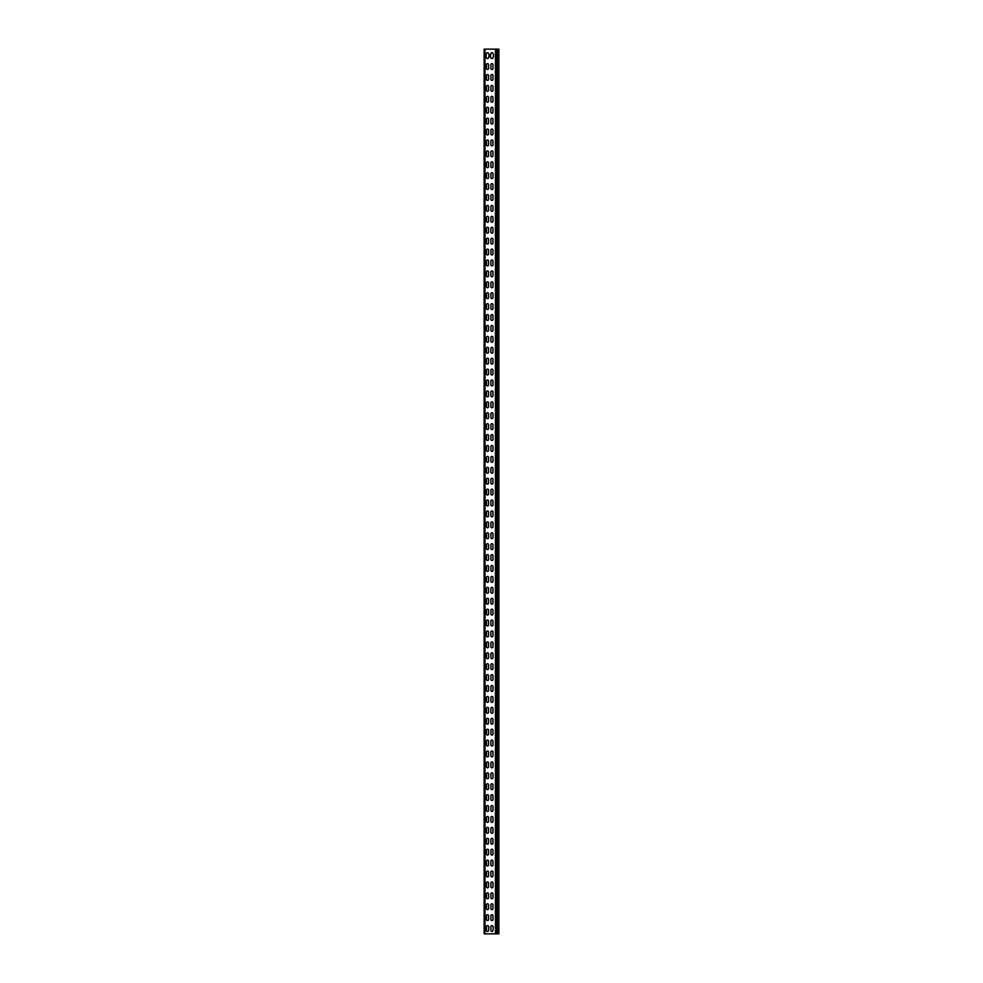 <?xml version="1.0" encoding="UTF-8"?>
<svg xmlns="http://www.w3.org/2000/svg" width="983" height="983" viewBox="0 0 983 983"><rect width="100%" height="100%" fill="white"/><g stroke="black" fill="none" stroke-linecap="round" stroke-linejoin="round"><path stroke-width="1.47" d="M492.974 57.555A1.032 1.032 0 0 1 491.942 58.587A1.032 1.032 0 0 1 490.91 57.555A1.032 1.032 0 0 0 491.942 58.587A1.032 1.032 0 0 0 492.974 57.555L493.048 57.112M490.91 53.721A1.032 1.032 0 0 1 491.942 52.689A1.032 1.032 0 0 1 492.974 53.721A1.032 1.032 0 0 0 491.942 52.689A1.032 1.032 0 0 0 490.91 53.721L490.836 54.163M488.551 57.555A1.032 1.032 0 0 1 487.519 58.587A1.032 1.032 0 0 1 486.487 57.555A1.032 1.032 0 0 0 487.519 58.587A1.032 1.032 0 0 0 488.551 57.555L488.625 57.112M486.487 53.721A1.032 1.032 0 0 1 487.519 52.689A1.032 1.032 0 0 1 488.551 53.721A1.032 1.032 0 0 0 487.519 52.689A1.032 1.032 0 0 0 486.487 53.721L486.413 54.163M493.343 927.067L492.974 930.459A1.032 1.032 0 0 1 491.942 931.491A1.032 1.032 0 0 1 490.91 930.459L490.91 926.625A1.032 1.032 0 0 1 491.942 925.593A1.032 1.032 0 0 1 492.974 926.625L493.417 927.141M486.044 54.237L486.044 57.039M488.993 57.039L488.993 54.237M488.92 927.067L488.551 930.459A1.032 1.032 0 0 1 487.519 931.491A1.032 1.032 0 0 1 486.487 930.459L486.487 926.625A1.032 1.032 0 0 1 487.519 925.593A1.032 1.032 0 0 1 488.551 926.625L488.993 927.141M493.417 57.039L493.417 54.237M490.468 54.237L490.468 57.039M492.974 68.466A1.032 1.032 0 0 1 491.942 69.498A1.032 1.032 0 0 1 490.91 68.466L490.91 64.632A1.032 1.032 0 0 1 491.942 63.6A1.032 1.032 0 0 1 492.974 64.632L492.974 68.466A1.032 1.032 0 0 1 491.942 69.498A1.032 1.032 0 0 1 490.91 68.466M486.487 64.632A1.032 1.032 0 0 1 487.519 63.6A1.032 1.032 0 0 1 488.551 64.632L488.551 68.466A1.032 1.032 0 0 1 487.519 69.498A1.032 1.032 0 0 1 486.487 68.466L486.487 64.632A1.032 1.032 0 0 1 487.519 63.6A1.032 1.032 0 0 1 488.551 64.632M492.974 79.377A1.032 1.032 0 0 1 491.942 80.409A1.032 1.032 0 0 1 490.91 79.377L490.91 75.544A1.032 1.032 0 0 1 491.942 74.511A1.032 1.032 0 0 1 492.974 75.544L492.974 79.377A1.032 1.032 0 0 1 491.942 80.409A1.032 1.032 0 0 1 490.91 79.377M486.487 75.544A1.032 1.032 0 0 1 487.519 74.511A1.032 1.032 0 0 1 488.551 75.544L488.551 79.377A1.032 1.032 0 0 1 487.519 80.409A1.032 1.032 0 0 1 486.487 79.377L486.487 75.544A1.032 1.032 0 0 1 487.519 74.511A1.032 1.032 0 0 1 488.551 75.544M492.974 90.289A1.032 1.032 0 0 1 491.942 91.321A1.032 1.032 0 0 1 490.91 90.289L490.91 86.455A1.032 1.032 0 0 1 491.942 85.423A1.032 1.032 0 0 1 492.974 86.455L492.974 90.289A1.032 1.032 0 0 1 491.942 91.321A1.032 1.032 0 0 1 490.91 90.289M486.487 86.455A1.032 1.032 0 0 1 487.519 85.423A1.032 1.032 0 0 1 488.551 86.455L488.551 90.289A1.032 1.032 0 0 1 487.519 91.321A1.032 1.032 0 0 1 486.487 90.289L486.487 86.455A1.032 1.032 0 0 1 487.519 85.423A1.032 1.032 0 0 1 488.551 86.455M492.974 101.2A1.032 1.032 0 0 1 491.942 102.232A1.032 1.032 0 0 1 490.91 101.2L490.91 97.366A1.032 1.032 0 0 1 491.942 96.334A1.032 1.032 0 0 1 492.974 97.366L492.974 101.2A1.032 1.032 0 0 1 491.942 102.232A1.032 1.032 0 0 1 490.91 101.2M486.487 97.366A1.032 1.032 0 0 1 487.519 96.334A1.032 1.032 0 0 1 488.551 97.366L488.551 101.2A1.032 1.032 0 0 1 487.519 102.232A1.032 1.032 0 0 1 486.487 101.2L486.487 97.366A1.032 1.032 0 0 1 487.519 96.334A1.032 1.032 0 0 1 488.551 97.366M492.974 112.111A1.032 1.032 0 0 1 491.942 113.143A1.032 1.032 0 0 1 490.91 112.111L490.91 108.277A1.032 1.032 0 0 1 491.942 107.245A1.032 1.032 0 0 1 492.974 108.277L492.974 112.111A1.032 1.032 0 0 1 491.942 113.143A1.032 1.032 0 0 1 490.91 112.111M486.487 108.277A1.032 1.032 0 0 1 487.519 107.245A1.032 1.032 0 0 1 488.551 108.277L488.551 112.111A1.032 1.032 0 0 1 487.519 113.143A1.032 1.032 0 0 1 486.487 112.111L486.487 108.277A1.032 1.032 0 0 1 487.519 107.245A1.032 1.032 0 0 1 488.551 108.277M492.974 123.022A1.032 1.032 0 0 1 491.942 124.055A1.032 1.032 0 0 1 490.91 123.022L490.91 119.189A1.032 1.032 0 0 1 491.942 118.157A1.032 1.032 0 0 1 492.974 119.189L492.974 123.022A1.032 1.032 0 0 1 491.942 124.055A1.032 1.032 0 0 1 490.91 123.022M486.487 119.189A1.032 1.032 0 0 1 487.519 118.157A1.032 1.032 0 0 1 488.551 119.189L488.551 123.022A1.032 1.032 0 0 1 487.519 124.055A1.032 1.032 0 0 1 486.487 123.022L486.487 119.189A1.032 1.032 0 0 1 487.519 118.157A1.032 1.032 0 0 1 488.551 119.189M492.974 133.934A1.032 1.032 0 0 1 491.942 134.966A1.032 1.032 0 0 1 490.91 133.934L490.91 130.1A1.032 1.032 0 0 1 491.942 129.068A1.032 1.032 0 0 1 492.974 130.1L492.974 133.934A1.032 1.032 0 0 1 491.942 134.966A1.032 1.032 0 0 1 490.91 133.934M486.487 130.1A1.032 1.032 0 0 1 487.519 129.068A1.032 1.032 0 0 1 488.551 130.1L488.551 133.934A1.032 1.032 0 0 1 487.519 134.966A1.032 1.032 0 0 1 486.487 133.934L486.487 130.1A1.032 1.032 0 0 1 487.519 129.068A1.032 1.032 0 0 1 488.551 130.1M492.974 144.845A1.032 1.032 0 0 1 491.942 145.877A1.032 1.032 0 0 1 490.91 144.845L490.91 141.011A1.032 1.032 0 0 1 491.942 139.979A1.032 1.032 0 0 1 492.974 141.011L492.974 144.845A1.032 1.032 0 0 1 491.942 145.877A1.032 1.032 0 0 1 490.91 144.845M486.487 141.011A1.032 1.032 0 0 1 487.519 139.979A1.032 1.032 0 0 1 488.551 141.011L488.551 144.845A1.032 1.032 0 0 1 487.519 145.877A1.032 1.032 0 0 1 486.487 144.845L486.487 141.011A1.032 1.032 0 0 1 487.519 139.979A1.032 1.032 0 0 1 488.551 141.011M492.974 155.756A1.032 1.032 0 0 1 491.942 156.788A1.032 1.032 0 0 1 490.91 155.756L490.91 151.923A1.032 1.032 0 0 1 491.942 150.891A1.032 1.032 0 0 1 492.974 151.923L492.974 155.756A1.032 1.032 0 0 1 491.942 156.788A1.032 1.032 0 0 1 490.91 155.756M486.487 151.923A1.032 1.032 0 0 1 487.519 150.891A1.032 1.032 0 0 1 488.551 151.923L488.551 155.756A1.032 1.032 0 0 1 487.519 156.788A1.032 1.032 0 0 1 486.487 155.756L486.487 151.923A1.032 1.032 0 0 1 487.519 150.891A1.032 1.032 0 0 1 488.551 151.923M492.974 166.668A1.032 1.032 0 0 1 491.942 167.7A1.032 1.032 0 0 1 490.91 166.668L490.91 162.834A1.032 1.032 0 0 1 491.942 161.802A1.032 1.032 0 0 1 492.974 162.834L492.974 166.668A1.032 1.032 0 0 1 491.942 167.7A1.032 1.032 0 0 1 490.91 166.668M486.487 162.834A1.032 1.032 0 0 1 487.519 161.802A1.032 1.032 0 0 1 488.551 162.834L488.551 166.668A1.032 1.032 0 0 1 487.519 167.7A1.032 1.032 0 0 1 486.487 166.668L486.487 162.834A1.032 1.032 0 0 1 487.519 161.802A1.032 1.032 0 0 1 488.551 162.834M492.974 177.579A1.032 1.032 0 0 1 491.942 178.611A1.032 1.032 0 0 1 490.91 177.579L490.91 173.745A1.032 1.032 0 0 1 491.942 172.713A1.032 1.032 0 0 1 492.974 173.745L492.974 177.579A1.032 1.032 0 0 1 491.942 178.611A1.032 1.032 0 0 1 490.91 177.579M486.487 173.745A1.032 1.032 0 0 1 487.519 172.713A1.032 1.032 0 0 1 488.551 173.745L488.551 177.579A1.032 1.032 0 0 1 487.519 178.611A1.032 1.032 0 0 1 486.487 177.579L486.487 173.745A1.032 1.032 0 0 1 487.519 172.713A1.032 1.032 0 0 1 488.551 173.745M492.974 188.49A1.032 1.032 0 0 1 491.942 189.522A1.032 1.032 0 0 1 490.91 188.49L490.91 184.657A1.032 1.032 0 0 1 491.942 183.624A1.032 1.032 0 0 1 492.974 184.657L492.974 188.49A1.032 1.032 0 0 1 491.942 189.522A1.032 1.032 0 0 1 490.91 188.49M486.487 184.657A1.032 1.032 0 0 1 487.519 183.624A1.032 1.032 0 0 1 488.551 184.657L488.551 188.49A1.032 1.032 0 0 1 487.519 189.522A1.032 1.032 0 0 1 486.487 188.49L486.487 184.657A1.032 1.032 0 0 1 487.519 183.624A1.032 1.032 0 0 1 488.551 184.657M492.974 199.402A1.032 1.032 0 0 1 491.942 200.434A1.032 1.032 0 0 1 490.91 199.402L490.91 195.568A1.032 1.032 0 0 1 491.942 194.536A1.032 1.032 0 0 1 492.974 195.568L492.974 199.402A1.032 1.032 0 0 1 491.942 200.434A1.032 1.032 0 0 1 490.91 199.402M486.487 195.568A1.032 1.032 0 0 1 487.519 194.536A1.032 1.032 0 0 1 488.551 195.568L488.551 199.402A1.032 1.032 0 0 1 487.519 200.434A1.032 1.032 0 0 1 486.487 199.402L486.487 195.568A1.032 1.032 0 0 1 487.519 194.536A1.032 1.032 0 0 1 488.551 195.568M492.974 210.313A1.032 1.032 0 0 1 491.942 211.345A1.032 1.032 0 0 1 490.91 210.313L490.91 206.479A1.032 1.032 0 0 1 491.942 205.447A1.032 1.032 0 0 1 492.974 206.479L492.974 210.313A1.032 1.032 0 0 1 491.942 211.345A1.032 1.032 0 0 1 490.91 210.313M486.487 206.479A1.032 1.032 0 0 1 487.519 205.447A1.032 1.032 0 0 1 488.551 206.479L488.551 210.313A1.032 1.032 0 0 1 487.519 211.345A1.032 1.032 0 0 1 486.487 210.313L486.487 206.479A1.032 1.032 0 0 1 487.519 205.447A1.032 1.032 0 0 1 488.551 206.479M492.974 221.224A1.032 1.032 0 0 1 491.942 222.256A1.032 1.032 0 0 1 490.91 221.224L490.91 217.39A1.032 1.032 0 0 1 491.942 216.358A1.032 1.032 0 0 1 492.974 217.39L492.974 221.224A1.032 1.032 0 0 1 491.942 222.256A1.032 1.032 0 0 1 490.91 221.224M486.487 217.39A1.032 1.032 0 0 1 487.519 216.358A1.032 1.032 0 0 1 488.551 217.39L488.551 221.224A1.032 1.032 0 0 1 487.519 222.256A1.032 1.032 0 0 1 486.487 221.224L486.487 217.39A1.032 1.032 0 0 1 487.519 216.358A1.032 1.032 0 0 1 488.551 217.39M492.974 232.135A1.032 1.032 0 0 1 491.942 233.168A1.032 1.032 0 0 1 490.91 232.135L490.91 228.302A1.032 1.032 0 0 1 491.942 227.27A1.032 1.032 0 0 1 492.974 228.302L492.974 232.135A1.032 1.032 0 0 1 491.942 233.168A1.032 1.032 0 0 1 490.91 232.135M486.487 228.302A1.032 1.032 0 0 1 487.519 227.27A1.032 1.032 0 0 1 488.551 228.302L488.551 232.135A1.032 1.032 0 0 1 487.519 233.168A1.032 1.032 0 0 1 486.487 232.135L486.487 228.302A1.032 1.032 0 0 1 487.519 227.27A1.032 1.032 0 0 1 488.551 228.302M492.974 243.047A1.032 1.032 0 0 1 491.942 244.079A1.032 1.032 0 0 1 490.91 243.047L490.91 239.213A1.032 1.032 0 0 1 491.942 238.181A1.032 1.032 0 0 1 492.974 239.213L492.974 243.047A1.032 1.032 0 0 1 491.942 244.079A1.032 1.032 0 0 1 490.91 243.047M486.487 239.213A1.032 1.032 0 0 1 487.519 238.181A1.032 1.032 0 0 1 488.551 239.213L488.551 243.047A1.032 1.032 0 0 1 487.519 244.079A1.032 1.032 0 0 1 486.487 243.047L486.487 239.213A1.032 1.032 0 0 1 487.519 238.181A1.032 1.032 0 0 1 488.551 239.213M492.974 253.958A1.032 1.032 0 0 1 491.942 254.99A1.032 1.032 0 0 1 490.91 253.958L490.91 250.124A1.032 1.032 0 0 1 491.942 249.092A1.032 1.032 0 0 1 492.974 250.124L492.974 253.958A1.032 1.032 0 0 1 491.942 254.99A1.032 1.032 0 0 1 490.91 253.958M486.487 250.124A1.032 1.032 0 0 1 487.519 249.092A1.032 1.032 0 0 1 488.551 250.124L488.551 253.958A1.032 1.032 0 0 1 487.519 254.99A1.032 1.032 0 0 1 486.487 253.958L486.487 250.124A1.032 1.032 0 0 1 487.519 249.092A1.032 1.032 0 0 1 488.551 250.124M492.974 264.869A1.032 1.032 0 0 1 491.942 265.901A1.032 1.032 0 0 1 490.91 264.869L490.91 261.036A1.032 1.032 0 0 1 491.942 260.003A1.032 1.032 0 0 1 492.974 261.036L492.974 264.869A1.032 1.032 0 0 1 491.942 265.901A1.032 1.032 0 0 1 490.91 264.869M486.487 261.036A1.032 1.032 0 0 1 487.519 260.003A1.032 1.032 0 0 1 488.551 261.036L488.551 264.869A1.032 1.032 0 0 1 487.519 265.901A1.032 1.032 0 0 1 486.487 264.869L486.487 261.036A1.032 1.032 0 0 1 487.519 260.003A1.032 1.032 0 0 1 488.551 261.036M492.974 275.781A1.032 1.032 0 0 1 491.942 276.813A1.032 1.032 0 0 1 490.91 275.781L490.91 271.947A1.032 1.032 0 0 1 491.942 270.915A1.032 1.032 0 0 1 492.974 271.947L492.974 275.781A1.032 1.032 0 0 1 491.942 276.813A1.032 1.032 0 0 1 490.91 275.781M486.487 271.947A1.032 1.032 0 0 1 487.519 270.915A1.032 1.032 0 0 1 488.551 271.947L488.551 275.781A1.032 1.032 0 0 1 487.519 276.813A1.032 1.032 0 0 1 486.487 275.781L486.487 271.947A1.032 1.032 0 0 1 487.519 270.915A1.032 1.032 0 0 1 488.551 271.947M492.974 286.692A1.032 1.032 0 0 1 491.942 287.724A1.032 1.032 0 0 1 490.91 286.692L490.91 282.858A1.032 1.032 0 0 1 491.942 281.826A1.032 1.032 0 0 1 492.974 282.858L492.974 286.692A1.032 1.032 0 0 1 491.942 287.724A1.032 1.032 0 0 1 490.91 286.692M486.487 282.858A1.032 1.032 0 0 1 487.519 281.826A1.032 1.032 0 0 1 488.551 282.858L488.551 286.692A1.032 1.032 0 0 1 487.519 287.724A1.032 1.032 0 0 1 486.487 286.692L486.487 282.858A1.032 1.032 0 0 1 487.519 281.826A1.032 1.032 0 0 1 488.551 282.858M492.974 297.603A1.032 1.032 0 0 1 491.942 298.635A1.032 1.032 0 0 1 490.91 297.603L490.91 293.77A1.032 1.032 0 0 1 491.942 292.737A1.032 1.032 0 0 1 492.974 293.77L492.974 297.603A1.032 1.032 0 0 1 491.942 298.635A1.032 1.032 0 0 1 490.91 297.603M486.487 293.77A1.032 1.032 0 0 1 487.519 292.737A1.032 1.032 0 0 1 488.551 293.77L488.551 297.603A1.032 1.032 0 0 1 487.519 298.635A1.032 1.032 0 0 1 486.487 297.603L486.487 293.77A1.032 1.032 0 0 1 487.519 292.737A1.032 1.032 0 0 1 488.551 293.77M492.974 308.515A1.032 1.032 0 0 1 491.942 309.547A1.032 1.032 0 0 1 490.91 308.515L490.91 304.681A1.032 1.032 0 0 1 491.942 303.649A1.032 1.032 0 0 1 492.974 304.681L492.974 308.515A1.032 1.032 0 0 1 491.942 309.547A1.032 1.032 0 0 1 490.91 308.515M486.487 304.681A1.032 1.032 0 0 1 487.519 303.649A1.032 1.032 0 0 1 488.551 304.681L488.551 308.515A1.032 1.032 0 0 1 487.519 309.547A1.032 1.032 0 0 1 486.487 308.515L486.487 304.681A1.032 1.032 0 0 1 487.519 303.649A1.032 1.032 0 0 1 488.551 304.681M492.974 319.426A1.032 1.032 0 0 1 491.942 320.458A1.032 1.032 0 0 1 490.91 319.426L490.91 315.592A1.032 1.032 0 0 1 491.942 314.56A1.032 1.032 0 0 1 492.974 315.592L492.974 319.426A1.032 1.032 0 0 1 491.942 320.458A1.032 1.032 0 0 1 490.91 319.426M486.487 315.592A1.032 1.032 0 0 1 487.519 314.56A1.032 1.032 0 0 1 488.551 315.592L488.551 319.426A1.032 1.032 0 0 1 487.519 320.458A1.032 1.032 0 0 1 486.487 319.426L486.487 315.592A1.032 1.032 0 0 1 487.519 314.56A1.032 1.032 0 0 1 488.551 315.592M492.974 330.337A1.032 1.032 0 0 1 491.942 331.369A1.032 1.032 0 0 1 490.91 330.337L490.91 326.503A1.032 1.032 0 0 1 491.942 325.471A1.032 1.032 0 0 1 492.974 326.503L492.974 330.337A1.032 1.032 0 0 1 491.942 331.369A1.032 1.032 0 0 1 490.91 330.337M486.487 326.503A1.032 1.032 0 0 1 487.519 325.471A1.032 1.032 0 0 1 488.551 326.503L488.551 330.337A1.032 1.032 0 0 1 487.519 331.369A1.032 1.032 0 0 1 486.487 330.337L486.487 326.503A1.032 1.032 0 0 1 487.519 325.471A1.032 1.032 0 0 1 488.551 326.503M492.974 341.248A1.032 1.032 0 0 1 491.942 342.281A1.032 1.032 0 0 1 490.91 341.248L490.91 337.415A1.032 1.032 0 0 1 491.942 336.383A1.032 1.032 0 0 1 492.974 337.415L492.974 341.248A1.032 1.032 0 0 1 491.942 342.281A1.032 1.032 0 0 1 490.91 341.248M486.487 337.415A1.032 1.032 0 0 1 487.519 336.383A1.032 1.032 0 0 1 488.551 337.415L488.551 341.248A1.032 1.032 0 0 1 487.519 342.281A1.032 1.032 0 0 1 486.487 341.248L486.487 337.415A1.032 1.032 0 0 1 487.519 336.383A1.032 1.032 0 0 1 488.551 337.415M492.974 352.16A1.032 1.032 0 0 1 491.942 353.192A1.032 1.032 0 0 1 490.91 352.16L490.91 348.326A1.032 1.032 0 0 1 491.942 347.294A1.032 1.032 0 0 1 492.974 348.326L492.974 352.16A1.032 1.032 0 0 1 491.942 353.192A1.032 1.032 0 0 1 490.91 352.16M486.487 348.326A1.032 1.032 0 0 1 487.519 347.294A1.032 1.032 0 0 1 488.551 348.326L488.551 352.16A1.032 1.032 0 0 1 487.519 353.192A1.032 1.032 0 0 1 486.487 352.16L486.487 348.326A1.032 1.032 0 0 1 487.519 347.294A1.032 1.032 0 0 1 488.551 348.326M492.974 363.071A1.032 1.032 0 0 1 491.942 364.103A1.032 1.032 0 0 1 490.91 363.071L490.91 359.237A1.032 1.032 0 0 1 491.942 358.205A1.032 1.032 0 0 1 492.974 359.237L492.974 363.071A1.032 1.032 0 0 1 491.942 364.103A1.032 1.032 0 0 1 490.91 363.071M486.487 359.237A1.032 1.032 0 0 1 487.519 358.205A1.032 1.032 0 0 1 488.551 359.237L488.551 363.071A1.032 1.032 0 0 1 487.519 364.103A1.032 1.032 0 0 1 486.487 363.071L486.487 359.237A1.032 1.032 0 0 1 487.519 358.205A1.032 1.032 0 0 1 488.551 359.237M492.974 373.982A1.032 1.032 0 0 1 491.942 375.014A1.032 1.032 0 0 1 490.91 373.982L490.91 370.149A1.032 1.032 0 0 1 491.942 369.116A1.032 1.032 0 0 1 492.974 370.149L492.974 373.982A1.032 1.032 0 0 1 491.942 375.014A1.032 1.032 0 0 1 490.91 373.982M486.487 370.149A1.032 1.032 0 0 1 487.519 369.116A1.032 1.032 0 0 1 488.551 370.149L488.551 373.982A1.032 1.032 0 0 1 487.519 375.014A1.032 1.032 0 0 1 486.487 373.982L486.487 370.149A1.032 1.032 0 0 1 487.519 369.116A1.032 1.032 0 0 1 488.551 370.149M492.974 384.894A1.032 1.032 0 0 1 491.942 385.926A1.032 1.032 0 0 1 490.91 384.894L490.91 381.06A1.032 1.032 0 0 1 491.942 380.028A1.032 1.032 0 0 1 492.974 381.06L492.974 384.894A1.032 1.032 0 0 1 491.942 385.926A1.032 1.032 0 0 1 490.91 384.894M486.487 381.06A1.032 1.032 0 0 1 487.519 380.028A1.032 1.032 0 0 1 488.551 381.06L488.551 384.894A1.032 1.032 0 0 1 487.519 385.926A1.032 1.032 0 0 1 486.487 384.894L486.487 381.06A1.032 1.032 0 0 1 487.519 380.028A1.032 1.032 0 0 1 488.551 381.06M492.974 395.805A1.032 1.032 0 0 1 491.942 396.837A1.032 1.032 0 0 1 490.91 395.805L490.91 391.971A1.032 1.032 0 0 1 491.942 390.939A1.032 1.032 0 0 1 492.974 391.971L492.974 395.805A1.032 1.032 0 0 1 491.942 396.837A1.032 1.032 0 0 1 490.91 395.805M486.487 391.971A1.032 1.032 0 0 1 487.519 390.939A1.032 1.032 0 0 1 488.551 391.971L488.551 395.805A1.032 1.032 0 0 1 487.519 396.837A1.032 1.032 0 0 1 486.487 395.805L486.487 391.971A1.032 1.032 0 0 1 487.519 390.939A1.032 1.032 0 0 1 488.551 391.971M492.974 406.716A1.032 1.032 0 0 1 491.942 407.748A1.032 1.032 0 0 1 490.91 406.716L490.91 402.883A1.032 1.032 0 0 1 491.942 401.85A1.032 1.032 0 0 1 492.974 402.883L492.974 406.716A1.032 1.032 0 0 1 491.942 407.748A1.032 1.032 0 0 1 490.91 406.716M486.487 402.883A1.032 1.032 0 0 1 487.519 401.85A1.032 1.032 0 0 1 488.551 402.883L488.551 406.716A1.032 1.032 0 0 1 487.519 407.748A1.032 1.032 0 0 1 486.487 406.716L486.487 402.883A1.032 1.032 0 0 1 487.519 401.85A1.032 1.032 0 0 1 488.551 402.883M492.974 417.628A1.032 1.032 0 0 1 491.942 418.66A1.032 1.032 0 0 1 490.91 417.628L490.91 413.794A1.032 1.032 0 0 1 491.942 412.762A1.032 1.032 0 0 1 492.974 413.794L492.974 417.628A1.032 1.032 0 0 1 491.942 418.66A1.032 1.032 0 0 1 490.91 417.628M486.487 413.794A1.032 1.032 0 0 1 487.519 412.762A1.032 1.032 0 0 1 488.551 413.794L488.551 417.628A1.032 1.032 0 0 1 487.519 418.66A1.032 1.032 0 0 1 486.487 417.628L486.487 413.794A1.032 1.032 0 0 1 487.519 412.762A1.032 1.032 0 0 1 488.551 413.794M492.974 428.539A1.032 1.032 0 0 1 491.942 429.571A1.032 1.032 0 0 1 490.91 428.539L490.91 424.705A1.032 1.032 0 0 1 491.942 423.673A1.032 1.032 0 0 1 492.974 424.705L492.974 428.539A1.032 1.032 0 0 1 491.942 429.571A1.032 1.032 0 0 1 490.91 428.539M486.487 424.705A1.032 1.032 0 0 1 487.519 423.673A1.032 1.032 0 0 1 488.551 424.705L488.551 428.539A1.032 1.032 0 0 1 487.519 429.571A1.032 1.032 0 0 1 486.487 428.539L486.487 424.705A1.032 1.032 0 0 1 487.519 423.673A1.032 1.032 0 0 1 488.551 424.705M492.974 439.45A1.032 1.032 0 0 1 491.942 440.482A1.032 1.032 0 0 1 490.91 439.45L490.91 435.616A1.032 1.032 0 0 1 491.942 434.584A1.032 1.032 0 0 1 492.974 435.616L492.974 439.45A1.032 1.032 0 0 1 491.942 440.482A1.032 1.032 0 0 1 490.91 439.45M486.487 435.616A1.032 1.032 0 0 1 487.519 434.584A1.032 1.032 0 0 1 488.551 435.616L488.551 439.45A1.032 1.032 0 0 1 487.519 440.482A1.032 1.032 0 0 1 486.487 439.45L486.487 435.616A1.032 1.032 0 0 1 487.519 434.584A1.032 1.032 0 0 1 488.551 435.616M492.974 450.361A1.032 1.032 0 0 1 491.942 451.394A1.032 1.032 0 0 1 490.91 450.361L490.91 446.528A1.032 1.032 0 0 1 491.942 445.496A1.032 1.032 0 0 1 492.974 446.528L492.974 450.361A1.032 1.032 0 0 1 491.942 451.394A1.032 1.032 0 0 1 490.91 450.361M486.487 446.528A1.032 1.032 0 0 1 487.519 445.496A1.032 1.032 0 0 1 488.551 446.528L488.551 450.361A1.032 1.032 0 0 1 487.519 451.394A1.032 1.032 0 0 1 486.487 450.361L486.487 446.528A1.032 1.032 0 0 1 487.519 445.496A1.032 1.032 0 0 1 488.551 446.528M492.974 461.273A1.032 1.032 0 0 1 491.942 462.305A1.032 1.032 0 0 1 490.91 461.273L490.91 457.439A1.032 1.032 0 0 1 491.942 456.407A1.032 1.032 0 0 1 492.974 457.439L492.974 461.273A1.032 1.032 0 0 1 491.942 462.305A1.032 1.032 0 0 1 490.91 461.273M486.487 457.439A1.032 1.032 0 0 1 487.519 456.407A1.032 1.032 0 0 1 488.551 457.439L488.551 461.273A1.032 1.032 0 0 1 487.519 462.305A1.032 1.032 0 0 1 486.487 461.273L486.487 457.439A1.032 1.032 0 0 1 487.519 456.407A1.032 1.032 0 0 1 488.551 457.439M492.974 472.184A1.032 1.032 0 0 1 491.942 473.216A1.032 1.032 0 0 1 490.91 472.184L490.91 468.35A1.032 1.032 0 0 1 491.942 467.318A1.032 1.032 0 0 1 492.974 468.35L492.974 472.184A1.032 1.032 0 0 1 491.942 473.216A1.032 1.032 0 0 1 490.91 472.184M486.487 468.35A1.032 1.032 0 0 1 487.519 467.318A1.032 1.032 0 0 1 488.551 468.35L488.551 472.184A1.032 1.032 0 0 1 487.519 473.216A1.032 1.032 0 0 1 486.487 472.184L486.487 468.35A1.032 1.032 0 0 1 487.519 467.318A1.032 1.032 0 0 1 488.551 468.35M492.974 483.095A1.032 1.032 0 0 1 491.942 484.127A1.032 1.032 0 0 1 490.91 483.095L490.91 479.262A1.032 1.032 0 0 1 491.942 478.229A1.032 1.032 0 0 1 492.974 479.262L492.974 483.095A1.032 1.032 0 0 1 491.942 484.127A1.032 1.032 0 0 1 490.91 483.095M486.487 479.262A1.032 1.032 0 0 1 487.519 478.229A1.032 1.032 0 0 1 488.551 479.262L488.551 483.095A1.032 1.032 0 0 1 487.519 484.127A1.032 1.032 0 0 1 486.487 483.095L486.487 479.262A1.032 1.032 0 0 1 487.519 478.229A1.032 1.032 0 0 1 488.551 479.262M492.974 494.007A1.032 1.032 0 0 1 491.942 495.039A1.032 1.032 0 0 1 490.91 494.007L490.91 490.173A1.032 1.032 0 0 1 491.942 489.141A1.032 1.032 0 0 1 492.974 490.173L492.974 494.007A1.032 1.032 0 0 1 491.942 495.039A1.032 1.032 0 0 1 490.91 494.007M486.487 490.173A1.032 1.032 0 0 1 487.519 489.141A1.032 1.032 0 0 1 488.551 490.173L488.551 494.007A1.032 1.032 0 0 1 487.519 495.039A1.032 1.032 0 0 1 486.487 494.007L486.487 490.173A1.032 1.032 0 0 1 487.519 489.141A1.032 1.032 0 0 1 488.551 490.173M492.974 504.918A1.032 1.032 0 0 1 491.942 505.95A1.032 1.032 0 0 1 490.91 504.918L490.91 501.084A1.032 1.032 0 0 1 491.942 500.052A1.032 1.032 0 0 1 492.974 501.084L492.974 504.918A1.032 1.032 0 0 1 491.942 505.95A1.032 1.032 0 0 1 490.91 504.918M486.487 501.084A1.032 1.032 0 0 1 487.519 500.052A1.032 1.032 0 0 1 488.551 501.084L488.551 504.918A1.032 1.032 0 0 1 487.519 505.95A1.032 1.032 0 0 1 486.487 504.918L486.487 501.084A1.032 1.032 0 0 1 487.519 500.052A1.032 1.032 0 0 1 488.551 501.084M492.974 515.829A1.032 1.032 0 0 1 491.942 516.861A1.032 1.032 0 0 1 490.91 515.829L490.91 511.996A1.032 1.032 0 0 1 491.942 510.963A1.032 1.032 0 0 1 492.974 511.996L492.974 515.829A1.032 1.032 0 0 1 491.942 516.861A1.032 1.032 0 0 1 490.91 515.829M486.487 511.996A1.032 1.032 0 0 1 487.519 510.963A1.032 1.032 0 0 1 488.551 511.996L488.551 515.829A1.032 1.032 0 0 1 487.519 516.861A1.032 1.032 0 0 1 486.487 515.829L486.487 511.996A1.032 1.032 0 0 1 487.519 510.963A1.032 1.032 0 0 1 488.551 511.996M492.974 526.741A1.032 1.032 0 0 1 491.942 527.773A1.032 1.032 0 0 1 490.91 526.741L490.91 522.907A1.032 1.032 0 0 1 491.942 521.875A1.032 1.032 0 0 1 492.974 522.907L492.974 526.741A1.032 1.032 0 0 1 491.942 527.773A1.032 1.032 0 0 1 490.91 526.741M486.487 522.907A1.032 1.032 0 0 1 487.519 521.875A1.032 1.032 0 0 1 488.551 522.907L488.551 526.741A1.032 1.032 0 0 1 487.519 527.773A1.032 1.032 0 0 1 486.487 526.741L486.487 522.907A1.032 1.032 0 0 1 487.519 521.875A1.032 1.032 0 0 1 488.551 522.907M492.974 537.652A1.032 1.032 0 0 1 491.942 538.684A1.032 1.032 0 0 1 490.91 537.652L490.91 533.818A1.032 1.032 0 0 1 491.942 532.786A1.032 1.032 0 0 1 492.974 533.818L492.974 537.652A1.032 1.032 0 0 1 491.942 538.684A1.032 1.032 0 0 1 490.91 537.652M486.487 533.818A1.032 1.032 0 0 1 487.519 532.786A1.032 1.032 0 0 1 488.551 533.818L488.551 537.652A1.032 1.032 0 0 1 487.519 538.684A1.032 1.032 0 0 1 486.487 537.652L486.487 533.818A1.032 1.032 0 0 1 487.519 532.786A1.032 1.032 0 0 1 488.551 533.818M492.974 548.563A1.032 1.032 0 0 1 491.942 549.595A1.032 1.032 0 0 1 490.91 548.563L490.91 544.729A1.032 1.032 0 0 1 491.942 543.697A1.032 1.032 0 0 1 492.974 544.729L492.974 548.563A1.032 1.032 0 0 1 491.942 549.595A1.032 1.032 0 0 1 490.91 548.563M486.487 544.729A1.032 1.032 0 0 1 487.519 543.697A1.032 1.032 0 0 1 488.551 544.729L488.551 548.563A1.032 1.032 0 0 1 487.519 549.595A1.032 1.032 0 0 1 486.487 548.563L486.487 544.729A1.032 1.032 0 0 1 487.519 543.697A1.032 1.032 0 0 1 488.551 544.729M492.974 559.474A1.032 1.032 0 0 1 491.942 560.507A1.032 1.032 0 0 1 490.91 559.474L490.91 555.641A1.032 1.032 0 0 1 491.942 554.609A1.032 1.032 0 0 1 492.974 555.641L492.974 559.474A1.032 1.032 0 0 1 491.942 560.507A1.032 1.032 0 0 1 490.91 559.474M486.487 555.641A1.032 1.032 0 0 1 487.519 554.609A1.032 1.032 0 0 1 488.551 555.641L488.551 559.474A1.032 1.032 0 0 1 487.519 560.507A1.032 1.032 0 0 1 486.487 559.474L486.487 555.641A1.032 1.032 0 0 1 487.519 554.609A1.032 1.032 0 0 1 488.551 555.641M492.974 570.386A1.032 1.032 0 0 1 491.942 571.418A1.032 1.032 0 0 1 490.91 570.386L490.91 566.552A1.032 1.032 0 0 1 491.942 565.52A1.032 1.032 0 0 1 492.974 566.552L492.974 570.386A1.032 1.032 0 0 1 491.942 571.418A1.032 1.032 0 0 1 490.91 570.386M486.487 566.552A1.032 1.032 0 0 1 487.519 565.52A1.032 1.032 0 0 1 488.551 566.552L488.551 570.386A1.032 1.032 0 0 1 487.519 571.418A1.032 1.032 0 0 1 486.487 570.386L486.487 566.552A1.032 1.032 0 0 1 487.519 565.52A1.032 1.032 0 0 1 488.551 566.552M492.974 581.297A1.032 1.032 0 0 1 491.942 582.329A1.032 1.032 0 0 1 490.91 581.297L490.91 577.463A1.032 1.032 0 0 1 491.942 576.431A1.032 1.032 0 0 1 492.974 577.463L492.974 581.297A1.032 1.032 0 0 1 491.942 582.329A1.032 1.032 0 0 1 490.91 581.297M486.487 577.463A1.032 1.032 0 0 1 487.519 576.431A1.032 1.032 0 0 1 488.551 577.463L488.551 581.297A1.032 1.032 0 0 1 487.519 582.329A1.032 1.032 0 0 1 486.487 581.297L486.487 577.463A1.032 1.032 0 0 1 487.519 576.431A1.032 1.032 0 0 1 488.551 577.463M492.974 592.208A1.032 1.032 0 0 1 491.942 593.24A1.032 1.032 0 0 1 490.91 592.208L490.91 588.375A1.032 1.032 0 0 1 491.942 587.342A1.032 1.032 0 0 1 492.974 588.375L492.974 592.208A1.032 1.032 0 0 1 491.942 593.24A1.032 1.032 0 0 1 490.91 592.208M486.487 588.375A1.032 1.032 0 0 1 487.519 587.342A1.032 1.032 0 0 1 488.551 588.375L488.551 592.208A1.032 1.032 0 0 1 487.519 593.24A1.032 1.032 0 0 1 486.487 592.208L486.487 588.375A1.032 1.032 0 0 1 487.519 587.342A1.032 1.032 0 0 1 488.551 588.375M492.974 603.12A1.032 1.032 0 0 1 491.942 604.152A1.032 1.032 0 0 1 490.91 603.12L490.91 599.286A1.032 1.032 0 0 1 491.942 598.254A1.032 1.032 0 0 1 492.974 599.286L492.974 603.12A1.032 1.032 0 0 1 491.942 604.152A1.032 1.032 0 0 1 490.91 603.12M486.487 599.286A1.032 1.032 0 0 1 487.519 598.254A1.032 1.032 0 0 1 488.551 599.286L488.551 603.12A1.032 1.032 0 0 1 487.519 604.152A1.032 1.032 0 0 1 486.487 603.12L486.487 599.286A1.032 1.032 0 0 1 487.519 598.254A1.032 1.032 0 0 1 488.551 599.286M492.974 614.031A1.032 1.032 0 0 1 491.942 615.063A1.032 1.032 0 0 1 490.91 614.031L490.91 610.197A1.032 1.032 0 0 1 491.942 609.165A1.032 1.032 0 0 1 492.974 610.197L492.974 614.031A1.032 1.032 0 0 1 491.942 615.063A1.032 1.032 0 0 1 490.91 614.031M486.487 610.197A1.032 1.032 0 0 1 487.519 609.165A1.032 1.032 0 0 1 488.551 610.197L488.551 614.031A1.032 1.032 0 0 1 487.519 615.063A1.032 1.032 0 0 1 486.487 614.031L486.487 610.197A1.032 1.032 0 0 1 487.519 609.165A1.032 1.032 0 0 1 488.551 610.197M492.974 624.942A1.032 1.032 0 0 1 491.942 625.974A1.032 1.032 0 0 1 490.91 624.942L490.91 621.109A1.032 1.032 0 0 1 491.942 620.076A1.032 1.032 0 0 1 492.974 621.109L492.974 624.942A1.032 1.032 0 0 1 491.942 625.974A1.032 1.032 0 0 1 490.91 624.942M486.487 621.109A1.032 1.032 0 0 1 487.519 620.076A1.032 1.032 0 0 1 488.551 621.109L488.551 624.942A1.032 1.032 0 0 1 487.519 625.974A1.032 1.032 0 0 1 486.487 624.942L486.487 621.109A1.032 1.032 0 0 1 487.519 620.076A1.032 1.032 0 0 1 488.551 621.109M492.974 635.854A1.032 1.032 0 0 1 491.942 636.886A1.032 1.032 0 0 1 490.91 635.854L490.91 632.02A1.032 1.032 0 0 1 491.942 630.988A1.032 1.032 0 0 1 492.974 632.02L492.974 635.854A1.032 1.032 0 0 1 491.942 636.886A1.032 1.032 0 0 1 490.91 635.854M486.487 632.02A1.032 1.032 0 0 1 487.519 630.988A1.032 1.032 0 0 1 488.551 632.02L488.551 635.854A1.032 1.032 0 0 1 487.519 636.886A1.032 1.032 0 0 1 486.487 635.854L486.487 632.02A1.032 1.032 0 0 1 487.519 630.988A1.032 1.032 0 0 1 488.551 632.02M492.974 646.765A1.032 1.032 0 0 1 491.942 647.797A1.032 1.032 0 0 1 490.91 646.765L490.91 642.931A1.032 1.032 0 0 1 491.942 641.899A1.032 1.032 0 0 1 492.974 642.931L492.974 646.765A1.032 1.032 0 0 1 491.942 647.797A1.032 1.032 0 0 1 490.91 646.765M486.487 642.931A1.032 1.032 0 0 1 487.519 641.899A1.032 1.032 0 0 1 488.551 642.931L488.551 646.765A1.032 1.032 0 0 1 487.519 647.797A1.032 1.032 0 0 1 486.487 646.765L486.487 642.931A1.032 1.032 0 0 1 487.519 641.899A1.032 1.032 0 0 1 488.551 642.931M492.974 657.676A1.032 1.032 0 0 1 491.942 658.708A1.032 1.032 0 0 1 490.91 657.676L490.91 653.842A1.032 1.032 0 0 1 491.942 652.81A1.032 1.032 0 0 1 492.974 653.842L492.974 657.676A1.032 1.032 0 0 1 491.942 658.708A1.032 1.032 0 0 1 490.91 657.676M486.487 653.842A1.032 1.032 0 0 1 487.519 652.81A1.032 1.032 0 0 1 488.551 653.842L488.551 657.676A1.032 1.032 0 0 1 487.519 658.708A1.032 1.032 0 0 1 486.487 657.676L486.487 653.842A1.032 1.032 0 0 1 487.519 652.81A1.032 1.032 0 0 1 488.551 653.842M492.974 668.587A1.032 1.032 0 0 1 491.942 669.62A1.032 1.032 0 0 1 490.91 668.587L490.91 664.754A1.032 1.032 0 0 1 491.942 663.722A1.032 1.032 0 0 1 492.974 664.754L492.974 668.587A1.032 1.032 0 0 1 491.942 669.62A1.032 1.032 0 0 1 490.91 668.587M486.487 664.754A1.032 1.032 0 0 1 487.519 663.722A1.032 1.032 0 0 1 488.551 664.754L488.551 668.587A1.032 1.032 0 0 1 487.519 669.62A1.032 1.032 0 0 1 486.487 668.587L486.487 664.754A1.032 1.032 0 0 1 487.519 663.722A1.032 1.032 0 0 1 488.551 664.754M492.974 679.499A1.032 1.032 0 0 1 491.942 680.531A1.032 1.032 0 0 1 490.91 679.499L490.91 675.665A1.032 1.032 0 0 1 491.942 674.633A1.032 1.032 0 0 1 492.974 675.665L492.974 679.499A1.032 1.032 0 0 1 491.942 680.531A1.032 1.032 0 0 1 490.91 679.499M486.487 675.665A1.032 1.032 0 0 1 487.519 674.633A1.032 1.032 0 0 1 488.551 675.665L488.551 679.499A1.032 1.032 0 0 1 487.519 680.531A1.032 1.032 0 0 1 486.487 679.499L486.487 675.665A1.032 1.032 0 0 1 487.519 674.633A1.032 1.032 0 0 1 488.551 675.665M492.974 690.41A1.032 1.032 0 0 1 491.942 691.442A1.032 1.032 0 0 1 490.91 690.41L490.91 686.576A1.032 1.032 0 0 1 491.942 685.544A1.032 1.032 0 0 1 492.974 686.576L492.974 690.41A1.032 1.032 0 0 1 491.942 691.442A1.032 1.032 0 0 1 490.91 690.41M486.487 686.576A1.032 1.032 0 0 1 487.519 685.544A1.032 1.032 0 0 1 488.551 686.576L488.551 690.41A1.032 1.032 0 0 1 487.519 691.442A1.032 1.032 0 0 1 486.487 690.41L486.487 686.576A1.032 1.032 0 0 1 487.519 685.544A1.032 1.032 0 0 1 488.551 686.576M492.974 701.321A1.032 1.032 0 0 1 491.942 702.354A1.032 1.032 0 0 1 490.91 701.321L490.91 697.488A1.032 1.032 0 0 1 491.942 696.455A1.032 1.032 0 0 1 492.974 697.488L492.974 701.321A1.032 1.032 0 0 1 491.942 702.354A1.032 1.032 0 0 1 490.91 701.321M486.487 697.488A1.032 1.032 0 0 1 487.519 696.455A1.032 1.032 0 0 1 488.551 697.488L488.551 701.321A1.032 1.032 0 0 1 487.519 702.354A1.032 1.032 0 0 1 486.487 701.321L486.487 697.488A1.032 1.032 0 0 1 487.519 696.455A1.032 1.032 0 0 1 488.551 697.488M492.974 712.233A1.032 1.032 0 0 1 491.942 713.265A1.032 1.032 0 0 1 490.91 712.233L490.91 708.399A1.032 1.032 0 0 1 491.942 707.367A1.032 1.032 0 0 1 492.974 708.399L492.974 712.233A1.032 1.032 0 0 1 491.942 713.265A1.032 1.032 0 0 1 490.91 712.233M486.487 708.399A1.032 1.032 0 0 1 487.519 707.367A1.032 1.032 0 0 1 488.551 708.399L488.551 712.233A1.032 1.032 0 0 1 487.519 713.265A1.032 1.032 0 0 1 486.487 712.233L486.487 708.399A1.032 1.032 0 0 1 487.519 707.367A1.032 1.032 0 0 1 488.551 708.399M492.974 723.144A1.032 1.032 0 0 1 491.942 724.176A1.032 1.032 0 0 1 490.91 723.144L490.91 719.31A1.032 1.032 0 0 1 491.942 718.278A1.032 1.032 0 0 1 492.974 719.31L492.974 723.144A1.032 1.032 0 0 1 491.942 724.176A1.032 1.032 0 0 1 490.91 723.144M486.487 719.31A1.032 1.032 0 0 1 487.519 718.278A1.032 1.032 0 0 1 488.551 719.31L488.551 723.144A1.032 1.032 0 0 1 487.519 724.176A1.032 1.032 0 0 1 486.487 723.144L486.487 719.31A1.032 1.032 0 0 1 487.519 718.278A1.032 1.032 0 0 1 488.551 719.31M492.974 734.055A1.032 1.032 0 0 1 491.942 735.087A1.032 1.032 0 0 1 490.91 734.055L490.91 730.222A1.032 1.032 0 0 1 491.942 729.189A1.032 1.032 0 0 1 492.974 730.222L492.974 734.055A1.032 1.032 0 0 1 491.942 735.087A1.032 1.032 0 0 1 490.91 734.055M486.487 730.222A1.032 1.032 0 0 1 487.519 729.189A1.032 1.032 0 0 1 488.551 730.222L488.551 734.055A1.032 1.032 0 0 1 487.519 735.087A1.032 1.032 0 0 1 486.487 734.055L486.487 730.222A1.032 1.032 0 0 1 487.519 729.189A1.032 1.032 0 0 1 488.551 730.222M492.974 744.967A1.032 1.032 0 0 1 491.942 745.999A1.032 1.032 0 0 1 490.91 744.967L490.91 741.133A1.032 1.032 0 0 1 491.942 740.101A1.032 1.032 0 0 1 492.974 741.133L492.974 744.967A1.032 1.032 0 0 1 491.942 745.999A1.032 1.032 0 0 1 490.91 744.967M486.487 741.133A1.032 1.032 0 0 1 487.519 740.101A1.032 1.032 0 0 1 488.551 741.133L488.551 744.967A1.032 1.032 0 0 1 487.519 745.999A1.032 1.032 0 0 1 486.487 744.967L486.487 741.133A1.032 1.032 0 0 1 487.519 740.101A1.032 1.032 0 0 1 488.551 741.133M492.974 755.878A1.032 1.032 0 0 1 491.942 756.91A1.032 1.032 0 0 1 490.91 755.878L490.91 752.044A1.032 1.032 0 0 1 491.942 751.012A1.032 1.032 0 0 1 492.974 752.044L492.974 755.878A1.032 1.032 0 0 1 491.942 756.91A1.032 1.032 0 0 1 490.91 755.878M486.487 752.044A1.032 1.032 0 0 1 487.519 751.012A1.032 1.032 0 0 1 488.551 752.044L488.551 755.878A1.032 1.032 0 0 1 487.519 756.91A1.032 1.032 0 0 1 486.487 755.878L486.487 752.044A1.032 1.032 0 0 1 487.519 751.012A1.032 1.032 0 0 1 488.551 752.044M492.974 766.789A1.032 1.032 0 0 1 491.942 767.821A1.032 1.032 0 0 1 490.91 766.789L490.91 762.955A1.032 1.032 0 0 1 491.942 761.923A1.032 1.032 0 0 1 492.974 762.955L492.974 766.789A1.032 1.032 0 0 1 491.942 767.821A1.032 1.032 0 0 1 490.91 766.789M486.487 762.955A1.032 1.032 0 0 1 487.519 761.923A1.032 1.032 0 0 1 488.551 762.955L488.551 766.789A1.032 1.032 0 0 1 487.519 767.821A1.032 1.032 0 0 1 486.487 766.789L486.487 762.955A1.032 1.032 0 0 1 487.519 761.923A1.032 1.032 0 0 1 488.551 762.955M492.974 777.7A1.032 1.032 0 0 1 491.942 778.733A1.032 1.032 0 0 1 490.91 777.7L490.91 773.867A1.032 1.032 0 0 1 491.942 772.835A1.032 1.032 0 0 1 492.974 773.867L492.974 777.7A1.032 1.032 0 0 1 491.942 778.733A1.032 1.032 0 0 1 490.91 777.7M486.487 773.867A1.032 1.032 0 0 1 487.519 772.835A1.032 1.032 0 0 1 488.551 773.867L488.551 777.7A1.032 1.032 0 0 1 487.519 778.733A1.032 1.032 0 0 1 486.487 777.7L486.487 773.867A1.032 1.032 0 0 1 487.519 772.835A1.032 1.032 0 0 1 488.551 773.867M492.974 788.612A1.032 1.032 0 0 1 491.942 789.644A1.032 1.032 0 0 1 490.91 788.612L490.91 784.778A1.032 1.032 0 0 1 491.942 783.746A1.032 1.032 0 0 1 492.974 784.778L492.974 788.612A1.032 1.032 0 0 1 491.942 789.644A1.032 1.032 0 0 1 490.91 788.612M486.487 784.778A1.032 1.032 0 0 1 487.519 783.746A1.032 1.032 0 0 1 488.551 784.778L488.551 788.612A1.032 1.032 0 0 1 487.519 789.644A1.032 1.032 0 0 1 486.487 788.612L486.487 784.778A1.032 1.032 0 0 1 487.519 783.746A1.032 1.032 0 0 1 488.551 784.778M492.974 799.523A1.032 1.032 0 0 1 491.942 800.555A1.032 1.032 0 0 1 490.91 799.523L490.91 795.689A1.032 1.032 0 0 1 491.942 794.657A1.032 1.032 0 0 1 492.974 795.689L492.974 799.523A1.032 1.032 0 0 1 491.942 800.555A1.032 1.032 0 0 1 490.91 799.523M486.487 795.689A1.032 1.032 0 0 1 487.519 794.657A1.032 1.032 0 0 1 488.551 795.689L488.551 799.523A1.032 1.032 0 0 1 487.519 800.555A1.032 1.032 0 0 1 486.487 799.523L486.487 795.689A1.032 1.032 0 0 1 487.519 794.657A1.032 1.032 0 0 1 488.551 795.689M492.974 810.434A1.032 1.032 0 0 1 491.942 811.466A1.032 1.032 0 0 1 490.91 810.434L490.91 806.601A1.032 1.032 0 0 1 491.942 805.569A1.032 1.032 0 0 1 492.974 806.601L492.974 810.434A1.032 1.032 0 0 1 491.942 811.466A1.032 1.032 0 0 1 490.91 810.434M486.487 806.601A1.032 1.032 0 0 1 487.519 805.569A1.032 1.032 0 0 1 488.551 806.601L488.551 810.434A1.032 1.032 0 0 1 487.519 811.466A1.032 1.032 0 0 1 486.487 810.434L486.487 806.601A1.032 1.032 0 0 1 487.519 805.569A1.032 1.032 0 0 1 488.551 806.601M492.974 821.346A1.032 1.032 0 0 1 491.942 822.378A1.032 1.032 0 0 1 490.91 821.346L490.91 817.512A1.032 1.032 0 0 1 491.942 816.48A1.032 1.032 0 0 1 492.974 817.512L492.974 821.346A1.032 1.032 0 0 1 491.942 822.378A1.032 1.032 0 0 1 490.91 821.346M486.487 817.512A1.032 1.032 0 0 1 487.519 816.48A1.032 1.032 0 0 1 488.551 817.512L488.551 821.346A1.032 1.032 0 0 1 487.519 822.378A1.032 1.032 0 0 1 486.487 821.346L486.487 817.512A1.032 1.032 0 0 1 487.519 816.48A1.032 1.032 0 0 1 488.551 817.512M492.974 832.257A1.032 1.032 0 0 1 491.942 833.289A1.032 1.032 0 0 1 490.91 832.257L490.91 828.423A1.032 1.032 0 0 1 491.942 827.391A1.032 1.032 0 0 1 492.974 828.423L492.974 832.257A1.032 1.032 0 0 1 491.942 833.289A1.032 1.032 0 0 1 490.91 832.257M486.487 828.423A1.032 1.032 0 0 1 487.519 827.391A1.032 1.032 0 0 1 488.551 828.423L488.551 832.257A1.032 1.032 0 0 1 487.519 833.289A1.032 1.032 0 0 1 486.487 832.257L486.487 828.423A1.032 1.032 0 0 1 487.519 827.391A1.032 1.032 0 0 1 488.551 828.423M492.974 843.168A1.032 1.032 0 0 1 491.942 844.2A1.032 1.032 0 0 1 490.91 843.168L490.91 839.335A1.032 1.032 0 0 1 491.942 838.302A1.032 1.032 0 0 1 492.974 839.335L492.974 843.168A1.032 1.032 0 0 1 491.942 844.2A1.032 1.032 0 0 1 490.91 843.168M486.487 839.335A1.032 1.032 0 0 1 487.519 838.302A1.032 1.032 0 0 1 488.551 839.335L488.551 843.168A1.032 1.032 0 0 1 487.519 844.2A1.032 1.032 0 0 1 486.487 843.168L486.487 839.335A1.032 1.032 0 0 1 487.519 838.302A1.032 1.032 0 0 1 488.551 839.335M492.974 854.08A1.032 1.032 0 0 1 491.942 855.112A1.032 1.032 0 0 1 490.91 854.08L490.91 850.246A1.032 1.032 0 0 1 491.942 849.214A1.032 1.032 0 0 1 492.974 850.246L492.974 854.08A1.032 1.032 0 0 1 491.942 855.112A1.032 1.032 0 0 1 490.91 854.08M486.487 850.246A1.032 1.032 0 0 1 487.519 849.214A1.032 1.032 0 0 1 488.551 850.246L488.551 854.08A1.032 1.032 0 0 1 487.519 855.112A1.032 1.032 0 0 1 486.487 854.08L486.487 850.246A1.032 1.032 0 0 1 487.519 849.214A1.032 1.032 0 0 1 488.551 850.246M492.974 864.991A1.032 1.032 0 0 1 491.942 866.023A1.032 1.032 0 0 1 490.91 864.991L490.91 861.157A1.032 1.032 0 0 1 491.942 860.125A1.032 1.032 0 0 1 492.974 861.157L492.974 864.991A1.032 1.032 0 0 1 491.942 866.023A1.032 1.032 0 0 1 490.91 864.991M486.487 861.157A1.032 1.032 0 0 1 487.519 860.125A1.032 1.032 0 0 1 488.551 861.157L488.551 864.991A1.032 1.032 0 0 1 487.519 866.023A1.032 1.032 0 0 1 486.487 864.991L486.487 861.157A1.032 1.032 0 0 1 487.519 860.125A1.032 1.032 0 0 1 488.551 861.157M492.974 875.902A1.032 1.032 0 0 1 491.942 876.934A1.032 1.032 0 0 1 490.91 875.902L490.91 872.068A1.032 1.032 0 0 1 491.942 871.036A1.032 1.032 0 0 1 492.974 872.068L492.974 875.902A1.032 1.032 0 0 1 491.942 876.934A1.032 1.032 0 0 1 490.91 875.902M486.487 872.068A1.032 1.032 0 0 1 487.519 871.036A1.032 1.032 0 0 1 488.551 872.068L488.551 875.902A1.032 1.032 0 0 1 487.519 876.934A1.032 1.032 0 0 1 486.487 875.902L486.487 872.068A1.032 1.032 0 0 1 487.519 871.036A1.032 1.032 0 0 1 488.551 872.068M492.974 886.813A1.032 1.032 0 0 1 491.942 887.846A1.032 1.032 0 0 1 490.91 886.813L490.91 882.98A1.032 1.032 0 0 1 491.942 881.948A1.032 1.032 0 0 1 492.974 882.98L492.974 886.813A1.032 1.032 0 0 1 491.942 887.846A1.032 1.032 0 0 1 490.91 886.813M486.487 882.98A1.032 1.032 0 0 1 487.519 881.948A1.032 1.032 0 0 1 488.551 882.98L488.551 886.813A1.032 1.032 0 0 1 487.519 887.846A1.032 1.032 0 0 1 486.487 886.813L486.487 882.98A1.032 1.032 0 0 1 487.519 881.948A1.032 1.032 0 0 1 488.551 882.98M492.974 897.725A1.032 1.032 0 0 1 491.942 898.757A1.032 1.032 0 0 1 490.91 897.725L490.91 893.891A1.032 1.032 0 0 1 491.942 892.859A1.032 1.032 0 0 1 492.974 893.891L492.974 897.725A1.032 1.032 0 0 1 491.942 898.757A1.032 1.032 0 0 1 490.91 897.725M486.487 893.891A1.032 1.032 0 0 1 487.519 892.859A1.032 1.032 0 0 1 488.551 893.891L488.551 897.725A1.032 1.032 0 0 1 487.519 898.757A1.032 1.032 0 0 1 486.487 897.725L486.487 893.891A1.032 1.032 0 0 1 487.519 892.859A1.032 1.032 0 0 1 488.551 893.891M492.974 908.636A1.032 1.032 0 0 1 491.942 909.668A1.032 1.032 0 0 1 490.91 908.636L490.91 904.802A1.032 1.032 0 0 1 491.942 903.77A1.032 1.032 0 0 1 492.974 904.802L492.974 908.636A1.032 1.032 0 0 1 491.942 909.668A1.032 1.032 0 0 1 490.91 908.636M486.487 904.802A1.032 1.032 0 0 1 487.519 903.77A1.032 1.032 0 0 1 488.551 904.802L488.551 908.636A1.032 1.032 0 0 1 487.519 909.668A1.032 1.032 0 0 1 486.487 908.636L486.487 904.802A1.032 1.032 0 0 1 487.519 903.77A1.032 1.032 0 0 1 488.551 904.802M492.974 919.547A1.032 1.032 0 0 1 491.942 920.58A1.032 1.032 0 0 1 490.91 919.547L490.91 915.714A1.032 1.032 0 0 1 491.942 914.682A1.032 1.032 0 0 1 492.974 915.714L492.974 919.547A1.032 1.032 0 0 1 491.942 920.58A1.032 1.032 0 0 1 490.91 919.547M486.487 915.714A1.032 1.032 0 0 1 487.519 914.682A1.032 1.032 0 0 1 488.551 915.714L488.551 919.547A1.032 1.032 0 0 1 487.519 920.58A1.032 1.032 0 0 1 486.487 919.547L486.487 915.714A1.032 1.032 0 0 1 487.519 914.682A1.032 1.032 0 0 1 488.551 915.714M488.551 930.459A1.032 1.032 0 0 1 487.519 931.491A1.032 1.032 0 0 1 486.487 930.459L486.487 930.09M492.974 930.459A1.032 1.032 0 0 1 491.942 931.491A1.032 1.032 0 0 1 490.91 930.459L490.91 930.09M490.91 926.625A1.032 1.032 0 0 1 491.942 925.593A1.032 1.032 0 0 1 492.974 926.625L492.974 926.994M486.487 926.625A1.032 1.032 0 0 1 487.519 925.593A1.032 1.032 0 0 1 488.551 926.625L488.551 926.994M498.737 933.85L484.127 933.85L484.127 49.15L498.737 49.15M490.91 64.632A1.032 1.032 0 0 1 491.942 63.6A1.032 1.032 0 0 1 492.974 64.632M488.551 68.466A1.032 1.032 0 0 1 487.519 69.498A1.032 1.032 0 0 1 486.487 68.466M490.91 75.544A1.032 1.032 0 0 1 491.942 74.511A1.032 1.032 0 0 1 492.974 75.544M488.551 79.377A1.032 1.032 0 0 1 487.519 80.409A1.032 1.032 0 0 1 486.487 79.377M490.91 86.455A1.032 1.032 0 0 1 491.942 85.423A1.032 1.032 0 0 1 492.974 86.455M488.551 90.289A1.032 1.032 0 0 1 487.519 91.321A1.032 1.032 0 0 1 486.487 90.289M490.91 97.366A1.032 1.032 0 0 1 491.942 96.334A1.032 1.032 0 0 1 492.974 97.366M488.551 101.2A1.032 1.032 0 0 1 487.519 102.232A1.032 1.032 0 0 1 486.487 101.2M490.91 108.277A1.032 1.032 0 0 1 491.942 107.245A1.032 1.032 0 0 1 492.974 108.277M488.551 112.111A1.032 1.032 0 0 1 487.519 113.143A1.032 1.032 0 0 1 486.487 112.111M490.91 119.189A1.032 1.032 0 0 1 491.942 118.157A1.032 1.032 0 0 1 492.974 119.189M488.551 123.022A1.032 1.032 0 0 1 487.519 124.055A1.032 1.032 0 0 1 486.487 123.022M490.91 130.1A1.032 1.032 0 0 1 491.942 129.068A1.032 1.032 0 0 1 492.974 130.1M488.551 133.934A1.032 1.032 0 0 1 487.519 134.966A1.032 1.032 0 0 1 486.487 133.934M490.91 141.011A1.032 1.032 0 0 1 491.942 139.979A1.032 1.032 0 0 1 492.974 141.011M488.551 144.845A1.032 1.032 0 0 1 487.519 145.877A1.032 1.032 0 0 1 486.487 144.845M490.91 151.923A1.032 1.032 0 0 1 491.942 150.891A1.032 1.032 0 0 1 492.974 151.923M488.551 155.756A1.032 1.032 0 0 1 487.519 156.788A1.032 1.032 0 0 1 486.487 155.756M490.91 162.834A1.032 1.032 0 0 1 491.942 161.802A1.032 1.032 0 0 1 492.974 162.834M488.551 166.668A1.032 1.032 0 0 1 487.519 167.7A1.032 1.032 0 0 1 486.487 166.668M490.91 173.745A1.032 1.032 0 0 1 491.942 172.713A1.032 1.032 0 0 1 492.974 173.745M488.551 177.579A1.032 1.032 0 0 1 487.519 178.611A1.032 1.032 0 0 1 486.487 177.579M490.91 184.657A1.032 1.032 0 0 1 491.942 183.624A1.032 1.032 0 0 1 492.974 184.657M488.551 188.49A1.032 1.032 0 0 1 487.519 189.522A1.032 1.032 0 0 1 486.487 188.49M490.91 195.568A1.032 1.032 0 0 1 491.942 194.536A1.032 1.032 0 0 1 492.974 195.568M488.551 199.402A1.032 1.032 0 0 1 487.519 200.434A1.032 1.032 0 0 1 486.487 199.402M490.91 206.479A1.032 1.032 0 0 1 491.942 205.447A1.032 1.032 0 0 1 492.974 206.479M488.551 210.313A1.032 1.032 0 0 1 487.519 211.345A1.032 1.032 0 0 1 486.487 210.313M490.91 217.39A1.032 1.032 0 0 1 491.942 216.358A1.032 1.032 0 0 1 492.974 217.39M488.551 221.224A1.032 1.032 0 0 1 487.519 222.256A1.032 1.032 0 0 1 486.487 221.224M490.91 228.302A1.032 1.032 0 0 1 491.942 227.27A1.032 1.032 0 0 1 492.974 228.302M488.551 232.135A1.032 1.032 0 0 1 487.519 233.168A1.032 1.032 0 0 1 486.487 232.135M490.91 239.213A1.032 1.032 0 0 1 491.942 238.181A1.032 1.032 0 0 1 492.974 239.213M488.551 243.047A1.032 1.032 0 0 1 487.519 244.079A1.032 1.032 0 0 1 486.487 243.047M490.91 250.124A1.032 1.032 0 0 1 491.942 249.092A1.032 1.032 0 0 1 492.974 250.124M488.551 253.958A1.032 1.032 0 0 1 487.519 254.99A1.032 1.032 0 0 1 486.487 253.958M490.91 261.036A1.032 1.032 0 0 1 491.942 260.003A1.032 1.032 0 0 1 492.974 261.036M488.551 264.869A1.032 1.032 0 0 1 487.519 265.901A1.032 1.032 0 0 1 486.487 264.869M490.91 271.947A1.032 1.032 0 0 1 491.942 270.915A1.032 1.032 0 0 1 492.974 271.947M488.551 275.781A1.032 1.032 0 0 1 487.519 276.813A1.032 1.032 0 0 1 486.487 275.781M490.91 282.858A1.032 1.032 0 0 1 491.942 281.826A1.032 1.032 0 0 1 492.974 282.858M488.551 286.692A1.032 1.032 0 0 1 487.519 287.724A1.032 1.032 0 0 1 486.487 286.692M490.91 293.77A1.032 1.032 0 0 1 491.942 292.737A1.032 1.032 0 0 1 492.974 293.77M488.551 297.603A1.032 1.032 0 0 1 487.519 298.635A1.032 1.032 0 0 1 486.487 297.603M490.91 304.681A1.032 1.032 0 0 1 491.942 303.649A1.032 1.032 0 0 1 492.974 304.681M488.551 308.515A1.032 1.032 0 0 1 487.519 309.547A1.032 1.032 0 0 1 486.487 308.515M490.91 315.592A1.032 1.032 0 0 1 491.942 314.56A1.032 1.032 0 0 1 492.974 315.592M488.551 319.426A1.032 1.032 0 0 1 487.519 320.458A1.032 1.032 0 0 1 486.487 319.426M490.91 326.503A1.032 1.032 0 0 1 491.942 325.471A1.032 1.032 0 0 1 492.974 326.503M488.551 330.337A1.032 1.032 0 0 1 487.519 331.369A1.032 1.032 0 0 1 486.487 330.337M490.91 337.415A1.032 1.032 0 0 1 491.942 336.383A1.032 1.032 0 0 1 492.974 337.415M488.551 341.248A1.032 1.032 0 0 1 487.519 342.281A1.032 1.032 0 0 1 486.487 341.248M490.91 348.326A1.032 1.032 0 0 1 491.942 347.294A1.032 1.032 0 0 1 492.974 348.326M488.551 352.16A1.032 1.032 0 0 1 487.519 353.192A1.032 1.032 0 0 1 486.487 352.16M490.91 359.237A1.032 1.032 0 0 1 491.942 358.205A1.032 1.032 0 0 1 492.974 359.237M488.551 363.071A1.032 1.032 0 0 1 487.519 364.103A1.032 1.032 0 0 1 486.487 363.071M490.91 370.149A1.032 1.032 0 0 1 491.942 369.116A1.032 1.032 0 0 1 492.974 370.149M488.551 373.982A1.032 1.032 0 0 1 487.519 375.014A1.032 1.032 0 0 1 486.487 373.982M490.91 381.06A1.032 1.032 0 0 1 491.942 380.028A1.032 1.032 0 0 1 492.974 381.06M488.551 384.894A1.032 1.032 0 0 1 487.519 385.926A1.032 1.032 0 0 1 486.487 384.894M490.91 391.971A1.032 1.032 0 0 1 491.942 390.939A1.032 1.032 0 0 1 492.974 391.971M488.551 395.805A1.032 1.032 0 0 1 487.519 396.837A1.032 1.032 0 0 1 486.487 395.805M490.91 402.883A1.032 1.032 0 0 1 491.942 401.85A1.032 1.032 0 0 1 492.974 402.883M488.551 406.716A1.032 1.032 0 0 1 487.519 407.748A1.032 1.032 0 0 1 486.487 406.716M490.91 413.794A1.032 1.032 0 0 1 491.942 412.762A1.032 1.032 0 0 1 492.974 413.794M488.551 417.628A1.032 1.032 0 0 1 487.519 418.66A1.032 1.032 0 0 1 486.487 417.628M490.91 424.705A1.032 1.032 0 0 1 491.942 423.673A1.032 1.032 0 0 1 492.974 424.705M488.551 428.539A1.032 1.032 0 0 1 487.519 429.571A1.032 1.032 0 0 1 486.487 428.539M490.91 435.616A1.032 1.032 0 0 1 491.942 434.584A1.032 1.032 0 0 1 492.974 435.616M488.551 439.45A1.032 1.032 0 0 1 487.519 440.482A1.032 1.032 0 0 1 486.487 439.45M490.91 446.528A1.032 1.032 0 0 1 491.942 445.496A1.032 1.032 0 0 1 492.974 446.528M488.551 450.361A1.032 1.032 0 0 1 487.519 451.394A1.032 1.032 0 0 1 486.487 450.361M490.91 457.439A1.032 1.032 0 0 1 491.942 456.407A1.032 1.032 0 0 1 492.974 457.439M488.551 461.273A1.032 1.032 0 0 1 487.519 462.305A1.032 1.032 0 0 1 486.487 461.273M490.91 468.35A1.032 1.032 0 0 1 491.942 467.318A1.032 1.032 0 0 1 492.974 468.35M488.551 472.184A1.032 1.032 0 0 1 487.519 473.216A1.032 1.032 0 0 1 486.487 472.184M490.91 479.262A1.032 1.032 0 0 1 491.942 478.229A1.032 1.032 0 0 1 492.974 479.262M488.551 483.095A1.032 1.032 0 0 1 487.519 484.127A1.032 1.032 0 0 1 486.487 483.095M490.91 490.173A1.032 1.032 0 0 1 491.942 489.141A1.032 1.032 0 0 1 492.974 490.173M488.551 494.007A1.032 1.032 0 0 1 487.519 495.039A1.032 1.032 0 0 1 486.487 494.007M490.91 501.084A1.032 1.032 0 0 1 491.942 500.052A1.032 1.032 0 0 1 492.974 501.084M488.551 504.918A1.032 1.032 0 0 1 487.519 505.95A1.032 1.032 0 0 1 486.487 504.918M490.91 511.996A1.032 1.032 0 0 1 491.942 510.963A1.032 1.032 0 0 1 492.974 511.996M488.551 515.829A1.032 1.032 0 0 1 487.519 516.861A1.032 1.032 0 0 1 486.487 515.829M490.91 522.907A1.032 1.032 0 0 1 491.942 521.875A1.032 1.032 0 0 1 492.974 522.907M488.551 526.741A1.032 1.032 0 0 1 487.519 527.773A1.032 1.032 0 0 1 486.487 526.741M490.91 533.818A1.032 1.032 0 0 1 491.942 532.786A1.032 1.032 0 0 1 492.974 533.818M488.551 537.652A1.032 1.032 0 0 1 487.519 538.684A1.032 1.032 0 0 1 486.487 537.652M490.91 544.729A1.032 1.032 0 0 1 491.942 543.697A1.032 1.032 0 0 1 492.974 544.729M488.551 548.563A1.032 1.032 0 0 1 487.519 549.595A1.032 1.032 0 0 1 486.487 548.563M490.91 555.641A1.032 1.032 0 0 1 491.942 554.609A1.032 1.032 0 0 1 492.974 555.641M488.551 559.474A1.032 1.032 0 0 1 487.519 560.507A1.032 1.032 0 0 1 486.487 559.474M490.91 566.552A1.032 1.032 0 0 1 491.942 565.52A1.032 1.032 0 0 1 492.974 566.552M488.551 570.386A1.032 1.032 0 0 1 487.519 571.418A1.032 1.032 0 0 1 486.487 570.386M490.91 577.463A1.032 1.032 0 0 1 491.942 576.431A1.032 1.032 0 0 1 492.974 577.463M488.551 581.297A1.032 1.032 0 0 1 487.519 582.329A1.032 1.032 0 0 1 486.487 581.297M490.91 588.375A1.032 1.032 0 0 1 491.942 587.342A1.032 1.032 0 0 1 492.974 588.375M488.551 592.208A1.032 1.032 0 0 1 487.519 593.24A1.032 1.032 0 0 1 486.487 592.208M490.91 599.286A1.032 1.032 0 0 1 491.942 598.254A1.032 1.032 0 0 1 492.974 599.286M488.551 603.12A1.032 1.032 0 0 1 487.519 604.152A1.032 1.032 0 0 1 486.487 603.12M490.91 610.197A1.032 1.032 0 0 1 491.942 609.165A1.032 1.032 0 0 1 492.974 610.197M488.551 614.031A1.032 1.032 0 0 1 487.519 615.063A1.032 1.032 0 0 1 486.487 614.031M490.91 621.109A1.032 1.032 0 0 1 491.942 620.076A1.032 1.032 0 0 1 492.974 621.109M488.551 624.942A1.032 1.032 0 0 1 487.519 625.974A1.032 1.032 0 0 1 486.487 624.942M490.91 632.02A1.032 1.032 0 0 1 491.942 630.988A1.032 1.032 0 0 1 492.974 632.02M488.551 635.854A1.032 1.032 0 0 1 487.519 636.886A1.032 1.032 0 0 1 486.487 635.854M490.91 642.931A1.032 1.032 0 0 1 491.942 641.899A1.032 1.032 0 0 1 492.974 642.931M488.551 646.765A1.032 1.032 0 0 1 487.519 647.797A1.032 1.032 0 0 1 486.487 646.765M490.91 653.842A1.032 1.032 0 0 1 491.942 652.81A1.032 1.032 0 0 1 492.974 653.842M488.551 657.676A1.032 1.032 0 0 1 487.519 658.708A1.032 1.032 0 0 1 486.487 657.676M490.91 664.754A1.032 1.032 0 0 1 491.942 663.722A1.032 1.032 0 0 1 492.974 664.754M488.551 668.587A1.032 1.032 0 0 1 487.519 669.62A1.032 1.032 0 0 1 486.487 668.587M490.91 675.665A1.032 1.032 0 0 1 491.942 674.633A1.032 1.032 0 0 1 492.974 675.665M488.551 679.499A1.032 1.032 0 0 1 487.519 680.531A1.032 1.032 0 0 1 486.487 679.499M490.91 686.576A1.032 1.032 0 0 1 491.942 685.544A1.032 1.032 0 0 1 492.974 686.576M488.551 690.41A1.032 1.032 0 0 1 487.519 691.442A1.032 1.032 0 0 1 486.487 690.41M490.91 697.488A1.032 1.032 0 0 1 491.942 696.455A1.032 1.032 0 0 1 492.974 697.488M488.551 701.321A1.032 1.032 0 0 1 487.519 702.354A1.032 1.032 0 0 1 486.487 701.321M490.91 708.399A1.032 1.032 0 0 1 491.942 707.367A1.032 1.032 0 0 1 492.974 708.399M488.551 712.233A1.032 1.032 0 0 1 487.519 713.265A1.032 1.032 0 0 1 486.487 712.233M490.91 719.31A1.032 1.032 0 0 1 491.942 718.278A1.032 1.032 0 0 1 492.974 719.31M488.551 723.144A1.032 1.032 0 0 1 487.519 724.176A1.032 1.032 0 0 1 486.487 723.144M490.91 730.222A1.032 1.032 0 0 1 491.942 729.189A1.032 1.032 0 0 1 492.974 730.222M488.551 734.055A1.032 1.032 0 0 1 487.519 735.087A1.032 1.032 0 0 1 486.487 734.055M490.91 741.133A1.032 1.032 0 0 1 491.942 740.101A1.032 1.032 0 0 1 492.974 741.133M488.551 744.967A1.032 1.032 0 0 1 487.519 745.999A1.032 1.032 0 0 1 486.487 744.967M490.91 752.044A1.032 1.032 0 0 1 491.942 751.012A1.032 1.032 0 0 1 492.974 752.044M488.551 755.878A1.032 1.032 0 0 1 487.519 756.91A1.032 1.032 0 0 1 486.487 755.878M490.91 762.955A1.032 1.032 0 0 1 491.942 761.923A1.032 1.032 0 0 1 492.974 762.955M488.551 766.789A1.032 1.032 0 0 1 487.519 767.821A1.032 1.032 0 0 1 486.487 766.789M490.91 773.867A1.032 1.032 0 0 1 491.942 772.835A1.032 1.032 0 0 1 492.974 773.867M488.551 777.7A1.032 1.032 0 0 1 487.519 778.733A1.032 1.032 0 0 1 486.487 777.7M490.91 784.778A1.032 1.032 0 0 1 491.942 783.746A1.032 1.032 0 0 1 492.974 784.778M488.551 788.612A1.032 1.032 0 0 1 487.519 789.644A1.032 1.032 0 0 1 486.487 788.612M490.91 795.689A1.032 1.032 0 0 1 491.942 794.657A1.032 1.032 0 0 1 492.974 795.689M488.551 799.523A1.032 1.032 0 0 1 487.519 800.555A1.032 1.032 0 0 1 486.487 799.523M490.91 806.601A1.032 1.032 0 0 1 491.942 805.569A1.032 1.032 0 0 1 492.974 806.601M488.551 810.434A1.032 1.032 0 0 1 487.519 811.466A1.032 1.032 0 0 1 486.487 810.434M490.91 817.512A1.032 1.032 0 0 1 491.942 816.48A1.032 1.032 0 0 1 492.974 817.512M488.551 821.346A1.032 1.032 0 0 1 487.519 822.378A1.032 1.032 0 0 1 486.487 821.346M490.91 828.423A1.032 1.032 0 0 1 491.942 827.391A1.032 1.032 0 0 1 492.974 828.423M488.551 832.257A1.032 1.032 0 0 1 487.519 833.289A1.032 1.032 0 0 1 486.487 832.257M490.91 839.335A1.032 1.032 0 0 1 491.942 838.302A1.032 1.032 0 0 1 492.974 839.335M488.551 843.168A1.032 1.032 0 0 1 487.519 844.2A1.032 1.032 0 0 1 486.487 843.168M490.91 850.246A1.032 1.032 0 0 1 491.942 849.214A1.032 1.032 0 0 1 492.974 850.246M488.551 854.08A1.032 1.032 0 0 1 487.519 855.112A1.032 1.032 0 0 1 486.487 854.08M490.91 861.157A1.032 1.032 0 0 1 491.942 860.125A1.032 1.032 0 0 1 492.974 861.157M488.551 864.991A1.032 1.032 0 0 1 487.519 866.023A1.032 1.032 0 0 1 486.487 864.991M490.91 872.068A1.032 1.032 0 0 1 491.942 871.036A1.032 1.032 0 0 1 492.974 872.068M488.551 875.902A1.032 1.032 0 0 1 487.519 876.934A1.032 1.032 0 0 1 486.487 875.902M490.91 882.98A1.032 1.032 0 0 1 491.942 881.948A1.032 1.032 0 0 1 492.974 882.98M488.551 886.813A1.032 1.032 0 0 1 487.519 887.846A1.032 1.032 0 0 1 486.487 886.813M490.91 893.891A1.032 1.032 0 0 1 491.942 892.859A1.032 1.032 0 0 1 492.974 893.891M488.551 897.725A1.032 1.032 0 0 1 487.519 898.757A1.032 1.032 0 0 1 486.487 897.725M490.91 904.802A1.032 1.032 0 0 1 491.942 903.77A1.032 1.032 0 0 1 492.974 904.802M488.551 908.636A1.032 1.032 0 0 1 487.519 909.668A1.032 1.032 0 0 1 486.487 908.636M490.91 915.714A1.032 1.032 0 0 1 491.942 914.682A1.032 1.032 0 0 1 492.974 915.714M488.551 919.547A1.032 1.032 0 0 1 487.519 920.58A1.032 1.032 0 0 1 486.487 919.547M485.012 49.15L485.012 933.85M495.444 49.15L495.444 933.85M495.776 49.15L495.776 933.85M496.145 49.15L496.145 933.85M496.501 49.15L496.501 933.85M497.324 49.15L497.324 933.85M498.873 49.15L498.873 933.85"/></g></svg>
